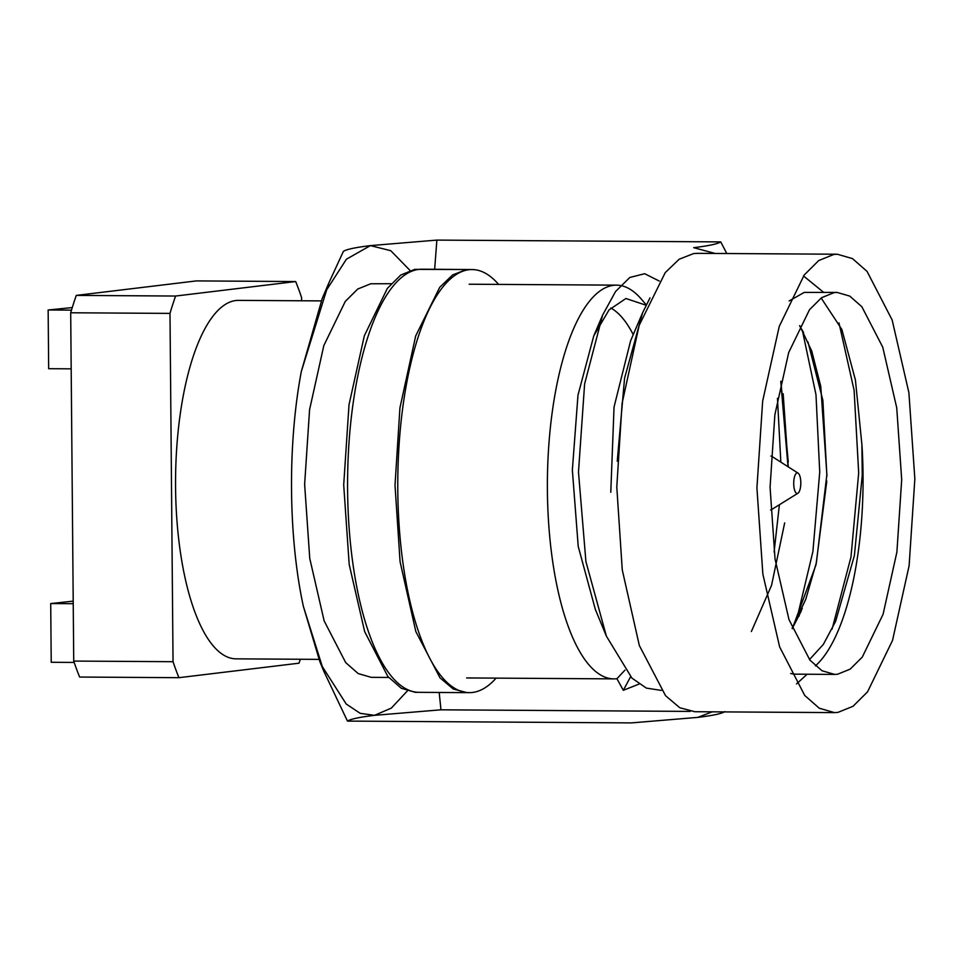 <?xml version="1.0" encoding="UTF-8"?>
<svg xmlns="http://www.w3.org/2000/svg" width="963" height="963" viewBox="0 0 963 963"><rect width="100%" height="100%" fill="white"/><g stroke="black" fill="none" stroke-linecap="round" stroke-linejoin="round"><path stroke-width="1.44" d="M321.221 300.901L238.439 300.372A179.238 61.752 90.4 0 0 175.567 487.061A179.238 61.752 90.4 0 0 236.164 658.848L318.958 659.378M300.36 659.258A258.578 89.078 -89.6 0 1 298.999 663.194L178.925 677.687A258.578 89.078 -89.6 0 1 173.039 661.701L169.994 313.396A258.578 89.078 -89.6 0 1 175.603 296.038L295.677 281.545A258.578 89.078 -89.6 0 1 301.563 297.519L301.6 300.781M295.677 281.545L196.368 280.907L76.294 295.4L175.603 296.038M169.994 313.396L70.696 312.77L73.73 661.075L173.039 661.701M178.925 677.687L79.628 677.049A258.578 89.078 -89.6 0 1 73.73 661.075M76.294 295.4A258.578 89.078 90.4 0 0 70.696 312.77M73.212 601.141L50.714 603.56L73.236 603.705M74.187 662.424L51.22 662.279L50.714 603.56M71.479 310.134L48.15 309.99L72.261 307.57M71.178 368.841L48.668 368.697L48.15 309.99M472.014 269.544L421.806 269.219A211.559 72.887 90.4 0 0 347.583 480.308A211.559 72.887 90.4 0 0 419.11 692.337L469.318 692.65A211.559 72.887 -89.6 0 1 397.779 480.633A211.559 72.887 -89.6 0 1 472.014 269.544A211.559 72.887 -89.6 0 1 498.605 284.398M496.101 678.133A211.559 72.887 -89.6 0 1 469.318 692.65M610.771 308.004A176.891 60.934 -89.6 0 1 633.245 334.655M646.065 305.211L625.926 298.506L609.049 309.905L593.762 335.882L577.981 395.179L572.359 470.052L578.221 546.43L595.339 609.374L606.389 636.146L585.913 561.61L578.486 472.051L584.613 383.924L602.645 315.057L615.538 291.548L629.814 277.476L644.668 273.709L659.258 281.04M646.257 304.838L641.262 299.036A196.873 67.819 90.4 0 0 616.464 285.144A196.873 67.819 90.4 0 0 613.491 285.325A196.873 67.819 90.4 0 0 547.381 485.894A196.873 67.819 90.4 0 0 613.961 678.879A196.873 67.819 90.4 0 0 616.922 678.71A196.873 67.819 90.4 0 0 616.934 678.71M639.035 684.079L623.314 690.315L616.934 678.698L624.975 670.116M469.788 269.52L466.056 269.7L452.634 274.924L439.742 287.299L415.679 335.991L399.934 407.891L395.011 485.232L400.078 561.73L415.835 631.559L439.971 677.783L453.164 688.966L466.959 692.638M469.258 269.52L414.752 269.375L400.764 275.033L387.379 288.346L364.327 335.81L349.015 404.737L343.707 484.919L349.196 564.487L364.676 631.644L387.836 676.471L401.258 688.256L415.258 692.313L466.561 692.638M391.171 283.712L370.743 283.772L357.73 289.032L345.272 301.431L323.821 345.597L309.568 409.732L304.633 484.353L309.749 558.384L324.146 620.894L345.693 662.592L358.188 673.57L371.212 677.338L388.667 677.446M303.369 606.365L323.7 671.018L319.836 661.593L303.369 606.365C288.346 537.137 287.54 444.208 301.323 371.501L322.16 298.686M324.772 292.776L346.415 259.203L370.418 245.613L390.785 250.705L409.985 270.41M407.301 690.989L391.315 708.118L374.511 715.328L360.186 713.33L346.235 704.037L321.233 664.879M323.7 671.018L347.474 721.094C350.472 719.096 359.488 717.17 374.511 715.328L440.97 709.815L439.188 692.457M434.662 269.303L436.865 240.1L370.418 245.613C355.407 247.443 346.403 249.369 343.382 251.379L328.828 282.978L301.323 371.501M436.865 240.1L720.745 241.906C717.652 243.928 708.648 245.842 693.709 247.672L715.136 253.45M724.838 711.621C721.756 713.643 712.74 715.569 697.802 717.387L631.343 722.9L347.474 721.094M690.206 711.404L440.97 709.815M726.788 253.534L720.745 241.906M697.802 717.387L712.235 711.826M697.958 253.341L693.757 253.534L679.204 259.203L665.252 272.589L639.179 325.338L622.098 403.341L616.789 487.025L622.267 569.903L639.336 645.535L665.553 695.695L679.782 707.733L694.792 711.717M837.882 712.415L853.037 706.288L867.543 691.855L892.52 640.443L909.108 565.775L914.85 478.912L908.903 392.711L892.135 319.945L867.049 271.397L852.508 258.626L837.341 254.232L833.886 254.425L818.731 260.552L804.225 274.985L779.248 326.397L762.66 401.065L756.918 487.928L762.865 574.129L779.633 646.895L804.719 695.442L819.26 708.214L834.427 712.608L837.882 712.415M834.223 292.596L837.1 292.427L849.739 296.086L861.849 306.728L882.758 347.198L896.734 407.831L901.693 479.658L896.902 552.04L883.083 614.274L862.27 657.115L850.173 669.141L837.545 674.244L834.668 674.413L822.029 670.754L809.907 660.112L788.998 619.642L775.034 559.009L770.075 487.182L774.866 414.788L788.685 352.566L809.498 309.725L821.595 297.699L834.223 292.596M834.668 674.413L796.052 674.16A190.999 65.797 -89.6 0 1 790.707 673.498M789.142 300.95L804.237 292.403L837.1 292.427M821.15 298.012L841.843 329.406L855.421 380.06L861.897 444.557L862.258 475.253L854.398 555.531L835.631 621.364L823.329 644.44L809.474 659.583M861.921 444.545A190.999 65.797 -89.6 0 1 863.053 475.241A190.999 65.797 -89.6 0 1 815.408 665.878M826.88 475.782L822.884 400.415L807.981 341.985M802.263 608.387L792.14 628.165M780.837 381.396L788.071 466.742M617.247 461.217L624.578 378.17L642.55 312.867L630.609 340.806L614.045 407.048L610.783 492.31M623.314 690.315L630.584 676.748M803.503 275.948L823.63 292.343M838.978 322.918L854.109 390.292L858.683 472.989L850.979 557.023L832.08 629.14M807.138 674.232L796.521 683.923M802.348 330.261L815.986 394.746L819.73 472.123L812.904 551.522L796.401 620.714M777.454 398.333L780.837 462.132M779.392 504.744L774.096 552.004M642.55 312.867L650.013 297.88M661.34 690.411L646.366 688.1L631.909 678.096L606.389 636.146M751.381 631.511L771.532 585.396L784.664 522.921M788.252 461.915L780.873 381.24M792.332 628.634L816.01 564.824L826.808 481.043M788.023 466.706L780.776 381.637M783.172 393.759L788.24 466.85M792.176 628.249L805.754 599.299L816.407 562.5L826.748 475.65M803.624 332.584L799.615 325.807M799.711 325.614L811.725 350.989L820.765 386.392L826.976 475.915M801.336 610.879L792.272 628.478M770.918 456.053A27.036 9.317 -89.6 0 1 772.17 456.594L798.074 473.134A10.28 3.539 -89.6 0 1 800.807 482.752A10.28 3.539 -89.6 0 1 797.954 493.225A10.28 3.539 -89.6 0 1 793.717 483.607A10.28 3.539 -89.6 0 1 798.074 473.134M797.954 493.225L771.832 509.427A27.036 9.317 -89.6 0 1 770.581 509.957M466.658 677.94L613.961 678.879M322.148 298.686L328.828 282.978M697.212 253.341L837.341 254.232M694.299 711.717L834.427 712.608M469.162 284.217L616.464 285.144M799.266 615.405L798.857 616.38M593.762 335.882L602.645 315.057"/></g></svg>
